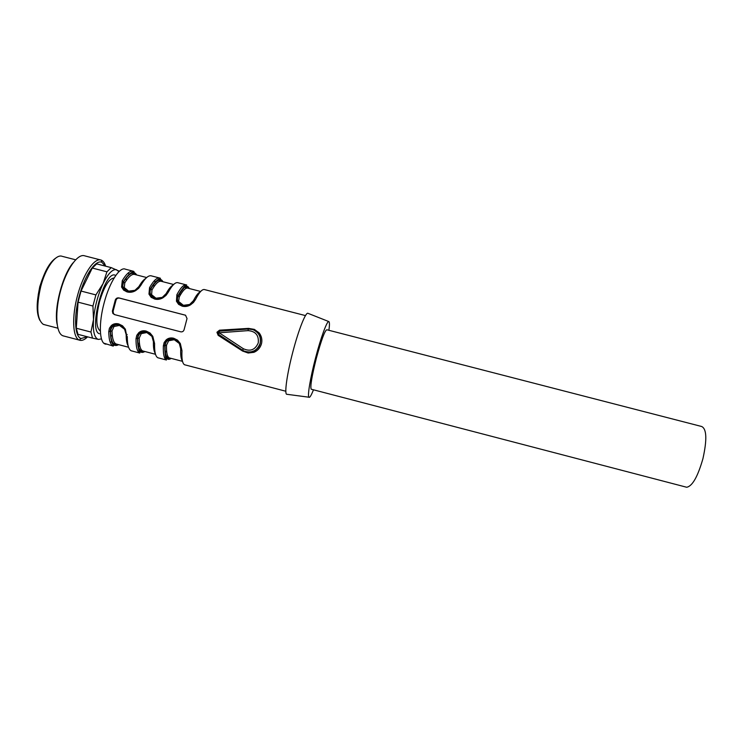 <?xml version="1.0" encoding="UTF-8"?>
<svg xmlns="http://www.w3.org/2000/svg" width="743" height="743" viewBox="0 0 743 743"><rect width="100%" height="100%" fill="white"/><g stroke="black" fill="none" stroke-linecap="round" stroke-linejoin="round"><path stroke-width="1.11" d="M101.466 338.873L98.494 339.421L92.522 338.13L90.943 332.047L93.507 319.536L92.94 306.023L95.893 294.906L103.026 283.687L106.936 271.817L92.281 268.037L96.729 263.886L111.236 267.629L119.382 271.241M98.494 339.421L97.547 339.077C94.157 336.969 92.81 330.459 93.507 319.536C94.677 306.933 97.853 294.98 103.026 283.687C108.069 273.554 112.564 268.91 116.521 269.737L118.917 271.678M87.312 336.774L80.931 338.539C74.588 336.263 73.65 316.258 79.408 295.482C85.083 274.687 95.68 259.474 101.856 262.251L105.292 266.096M92.522 338.13L78.006 334.341L76.288 328.22L78.08 302.16L81.033 291.052L92.281 268.037M106.936 271.817L111.236 267.629M87.581 336.839C84.878 339.542 82.408 340.712 80.179 340.35L79.297 340.09C72.647 337.675 71.634 316.713 77.671 294.943C83.625 273.145 94.751 257.227 101.243 260.115L101.466 260.208C103.277 261.072 104.67 263.068 105.636 266.18M90.943 332.047L76.288 328.22M92.94 306.023L78.08 302.16M95.893 294.906L81.033 291.052M63.833 336.077L62.449 335.595C55.827 332.418 54.759 311.744 60.657 290.532C66.471 269.282 77.551 253.567 84.423 255.75M73.083 262.808C62.496 274.901 53.737 308.624 57.118 324.329M61.864 256.214C55.567 254.152 45.481 268.232 40.726 286.584C36.147 306.599 36.927 319.146 43.075 324.227L44.682 324.747M55.976 257.932C49.605 262.223 44.301 271.724 40.057 286.426C36.305 301.853 36.221 313.128 39.797 320.279M99.451 333.774C87.813 330.867 104.782 268.994 115.434 275.347C104.782 268.994 87.813 330.867 99.451 333.774M245.784 351.708L250.54 352.163L253.344 351.43C257.282 349.321 259.567 346.665 260.18 343.461C261.072 339.662 260.384 336.254 258.118 333.226L254.598 330.394M218.591 334.378L218.163 335.334L216.937 332.26L219.519 330.18L248.524 328.387L254.357 329.381L259.103 332.836C261.443 335.845 262.288 339.245 261.647 343.043L261.239 344.566C259.911 348.235 257.468 350.826 253.902 352.331L248.153 353.018L242.571 351.049L242.924 350.436M242.571 351.049L218.163 335.334M248.524 328.387L248.543 328.991M184.088 329.706L187.032 318.543L185.518 315.218L118.964 297.934C117.227 297.664 116.019 298.333 115.323 299.949L112.379 311.066L112.834 313.388L114.543 314.614L180.698 331.815C182.406 332.075 183.54 331.369 184.088 329.706M182.388 360.866C180.995 359.064 180.438 355.061 180.735 348.839L179.332 343.517L174.271 339.709L168.661 340.768L166.525 345.133L164.788 345.588C164.881 353.427 165.41 357.875 166.386 358.925L166.404 360.011C164.092 358.785 163.079 354.086 163.358 345.894L164.157 342.523L166.191 339.867C168.252 338.084 170.76 337.545 173.704 338.241L177.521 340.127L180.308 343.507L181.989 350.761L181.273 349.786C181.506 346.767 180.28 343.86 177.596 341.065L173.778 338.957C168.141 338.576 165.169 340.758 164.853 345.495C164.593 357.142 166.701 361.442 171.169 358.386M144.866 351.504C140.009 354.457 137.566 350.083 137.529 338.371L136.015 338.771L136.749 335.381L138.727 332.715C140.752 330.923 143.232 330.375 146.176 331.072L149.984 332.957L152.798 336.347L154.6 343.619L153.912 342.644M118.629 344.65C113.391 347.492 110.614 343.034 110.289 331.267L108.757 331.657L109.407 328.248L111.329 325.573C113.317 323.781 115.778 323.224 118.713 323.92L122.53 325.805L125.372 329.195L126.626 335.53M142.962 332.725L142.517 332M136.712 274.975C133.656 270.09 129.226 272.337 123.422 281.727L123.635 281.848C121.926 285.461 122.818 288.479 126.319 290.885L126.774 291.107L126.291 290.922C122.326 288.265 121.369 285.21 123.422 281.727L123.422 281.69C121.378 285.786 122.363 288.878 126.366 290.95L126.273 291.665L126.31 290.931L127.703 291.432C133.415 291.823 137.427 289.993 139.758 285.944L140.817 285.396L138.644 288.303L135.625 290.624C132.969 292.203 130.174 292.649 127.257 291.962L123.663 290.16L121.583 287.03L122.289 280.613C126.7 273.294 130.471 270.192 133.619 271.316C135.402 273.303 132.691 267.805 123.422 281.681L122.289 280.613M162.968 281.746C160.284 276.953 156.179 279.284 150.662 288.758C148.646 292.454 149.798 295.603 154.126 298.194L155.138 298.528C160.85 298.918 164.816 297.079 167.045 292.993L168.122 292.454L166.023 295.38L163.051 297.72C160.423 299.308 157.637 299.754 154.711 299.067L151.098 297.256L148.971 294.107L149.547 287.652C153.745 280.269 157.265 277.102 160.126 278.142C162.002 278.56 156.587 277.622 150.653 288.683L149.547 287.652M189.298 288.525C186.976 283.826 183.205 286.25 177.976 295.816C176.026 299.633 177.317 302.828 181.84 305.392L182.639 305.642C188.36 306.042 192.279 304.175 194.397 300.051L195.502 299.522L193.468 302.475L190.552 304.825C187.951 306.422 185.174 306.878 182.239 306.19L178.608 304.37L176.435 301.212L176.88 294.711C180.865 287.262 184.134 284.021 186.697 284.987L186.233 285.507C185.063 285.21 182.304 288.609 177.967 295.705L176.88 294.711M219.519 330.18L219.445 331.164M287.365 394.357L286.519 394.245C284.411 392.675 287.225 373.153 292.844 351.903C298.565 329.836 305.735 311.837 307.964 313.314L328.852 321.589C329.613 322.007 329.641 324.914 328.917 330.301M185.62 315.264L119.512 298.129C117.803 297.869 116.642 298.556 116.029 300.191L113.094 311.289L113.438 313.574L114.793 314.679M163.358 345.894L164.779 345.597M144.346 351.374C140.009 353.445 137.799 349.126 137.734 338.418L137.529 338.371C137.743 333.616 140.659 331.415 146.278 331.787L151.126 334.944C146.455 331.424 142.962 330.626 140.631 332.52C139.117 332.892 138.068 334.861 137.483 338.436C138.291 348.328 139.117 352.953 139.972 352.293L139.777 353.046C137.186 351.745 135.932 346.99 136.015 338.771M167.853 339.848L167.351 339.031L167.853 339.848M118.063 344.501C113.363 346.479 110.846 342.086 110.512 331.322L110.289 331.267C110.391 326.483 113.242 324.273 118.843 324.645L124.685 329.075C124.518 327.839 118.564 322.703 114.125 324.96C112.202 325.128 110.911 327.245 110.261 331.304C111.069 346.377 114.236 344.65 113.688 345.504L113.205 346.099C110.345 344.733 108.859 339.913 108.757 331.657M151.535 297.609L152.222 297.07M152.296 296.977L152.789 296.42M154.693 298.417C150.392 296.188 149.12 292.993 150.857 288.841L150.662 288.693C148.591 293.058 149.752 296.234 154.126 298.194M178.664 302.893L179.165 302.113M181.561 305.28C177.688 302.921 176.546 299.791 178.144 295.89L177.967 295.714C176.342 301.352 176.788 302.197 181.84 305.392M313.472 389.806C311.206 395.536 309.682 398.007 308.893 397.208C307.351 395.787 310.36 377.658 315.571 357.857C320.902 337.313 327.189 320.382 328.852 321.589M170.704 358.265C166.72 360.439 164.825 356.194 165.03 345.541C165.828 340.61 168.875 338.446 174.168 339.068M143.492 351.151L140.724 350.585C138.653 349.154 137.678 345.077 137.78 338.362L137.734 338.418C138.43 333.486 141.411 331.313 146.677 331.907M118.713 324.654C116.883 324.124 111.571 324.552 110.54 331.276L110.512 331.322C111.106 326.381 114.023 324.199 119.252 324.765M151.247 297.376L151.925 296.819M152.018 296.717L152.538 296.141L152.027 296.726M188.833 288.414C186.512 284.69 182.945 287.188 178.144 295.89L179.23 297.005L178.459 302.596L178.998 301.779M685.919 487.055L686.671 487.25C692.355 486.228 697.779 476.672 702.952 458.58C707.141 439.559 706.704 428.869 701.661 426.501L326.864 329.771C324.886 330.31 321.385 339.792 316.351 358.228C311.856 376.134 310.137 386.462 311.178 389.202L311.428 389.267M100.268 330.979C96.005 327.663 95.726 317.995 99.441 301.983C104.039 286.584 108.933 278.588 114.116 278.003M146.092 331.777C140.325 332.27 137.557 334.461 137.78 338.353L139.247 338.019L141.281 333.626L146.835 332.558L151.925 336.375L153.42 341.715C153.281 347.492 153.903 351.402 155.278 353.445M117.013 344.232L114.013 343.86L113.01 343.025C111.431 340.823 110.605 336.904 110.531 331.285L112.035 330.923L113.976 326.511L119.474 325.434L124.592 329.251L126.171 334.61C126.171 339.923 126.83 343.693 128.167 345.922M122.771 285.433L123.644 281.866L124.759 282.934L124.304 287.606L128.623 291.145L134.929 290.327L138.895 286.584C141.309 282.405 143.566 279.712 145.665 278.504M162.457 281.606C159.782 277.808 155.919 280.213 150.857 288.841L151.962 289.956L151.609 294.665L155.974 298.222L162.262 297.395L166.135 293.615C168.661 288.999 170.955 286.166 173.017 285.126M187.886 288.135L185.091 287.467C184.645 286.659 182.332 289.501 178.153 296.002L178.153 296.011C176.017 298.389 177.233 301.509 181.803 305.373M178.989 301.742L183.4 305.317L189.66 304.472L193.44 300.674C196.05 295.612 198.335 292.658 200.313 291.823M242.655 350.259L243.862 350.956C251.608 353.575 257.05 351.077 260.18 343.461C261.304 336.904 258.843 332.279 252.806 329.595L248.236 329.01L248.078 330.626C255.62 331.257 259.01 335.362 258.248 342.932C255.193 349.897 250.215 351.829 243.323 348.718L242.655 350.259M242.627 350.25L218.544 334.359L217.838 332.474M259.103 332.845L258.118 333.226M218.544 334.359L219.185 332.79L243.323 348.718M111.617 341.409L110.326 342.56M105.98 344.213L104.986 343.953C99.302 342.096 98.68 322.964 104.113 302.977C109.49 282.182 119.818 266.3 125.418 269.198L132.728 271.084M185.286 364.952L184.561 364.757C182.434 363.578 181.571 358.915 181.989 350.761M166.581 350.622L165.262 352.693M158.696 357.996L157.878 357.782C155.473 356.529 154.386 351.81 154.6 343.619M139.712 345.272L138.449 346.953M132.17 351.058L131.27 350.826C128.585 349.498 127.267 344.724 127.285 336.486M128.446 272.765L129.013 274.408M140.817 285.396C145.08 278.031 148.684 274.882 151.637 275.95L159.308 277.928M154.646 280.38L155.083 282.238M168.122 292.454C172.181 285.024 175.534 281.801 178.181 282.795L185.964 284.801M195.502 299.522C199.347 292.027 202.449 288.739 204.808 289.659L305.484 315.599M248.078 330.626L219.185 332.79L219.389 331.174L248.19 329.019M113.094 311.289L112.379 311.066M116.029 300.191L115.323 299.949M110.846 336.588L112.212 334.787M117.831 324.459L118.118 323.79L117.849 324.459M138.087 344.993L139.415 343.099M123.366 287.782L126.319 290.857M126.31 280.483L125.994 278.235M119.512 298.129L118.964 297.934M217.838 332.455L219.334 331.174M138.04 344.65L139.387 342.746M123.635 281.811C128.957 273.266 133.127 270.935 136.145 274.826M153.922 286.742L153.69 284.504M179.955 295.668L179.88 292.983M166.525 345.133C166.283 352.535 167.221 356.789 169.311 357.903L170.045 358.089M155.51 354.29L142.684 350.937C140.334 349.758 139.192 345.458 139.247 338.019M127.118 334.489L126.839 334.982M128.567 347.25L116.122 344C113.521 342.755 112.165 338.399 112.035 330.923M146.668 277.538L135.068 274.548C132.208 273.526 128.771 276.322 124.759 282.934M173.63 284.495L161.575 281.383C158.983 280.427 155.779 283.287 151.962 289.956M200.666 291.46L188.146 288.238C185.824 287.346 182.852 290.272 179.23 297.005M101.856 262.251L101.289 260.134M80.931 338.539L79.343 340.108M100.175 259.836L84.888 255.898M79.297 340.09L62.904 335.799M75.619 259.79L62.384 256.381M57.852 328.192L43.586 324.468M258.155 333.254C259.948 334.777 260.644 338.176 260.245 343.442L259.093 346.284L255.453 350.315L250.159 352.201M252.806 329.595C258.805 332.26 261.23 336.876 260.106 343.433C256.957 351.049 251.543 353.557 243.862 350.956M285.841 391.245L184.561 364.757M166.404 360.011L157.804 357.745M139.777 353.046L131.13 350.761M113.205 346.099L103.816 343.173M113.438 313.574L112.834 313.388M112.221 334.842L110.856 336.663M164.788 345.588C165.002 342.997 165.958 341.111 167.649 339.941L171.243 338.734L177.596 341.065M139.424 343.155L138.096 345.058M126.041 278.17L126.356 280.427M152.807 296.438L152.306 296.996M179.184 302.15L178.682 302.921M308.893 397.208L286.519 394.245M173.565 338.938C167.89 339.337 165.076 341.501 165.104 345.449C164.816 352.182 165.652 356.185 167.621 357.457L182.518 361.349M138.031 344.585L139.378 342.69M134.827 274.464L133.257 273.359L131.641 273.378C129.189 274.223 126.524 277.055 123.635 281.857M161.315 281.291L158.686 280.325C159.708 279.888 155.956 280.074 150.857 288.916C148.674 291.479 149.863 294.599 154.433 298.305M686.671 487.25L311.178 389.202M39.788 286.584L42.295 279.219M38.19 295.027L39.778 286.594"/></g></svg>
